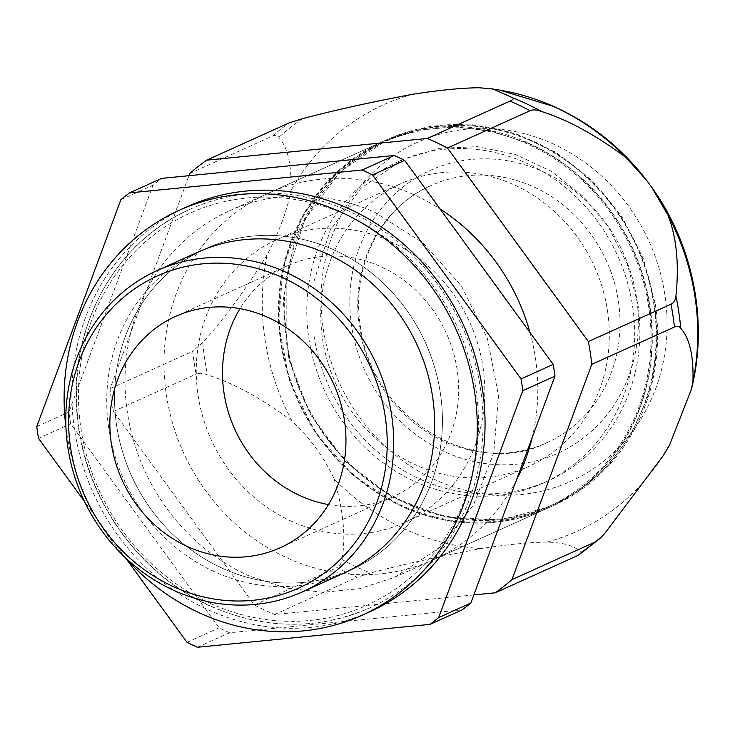 <?xml version="1.0" encoding="UTF-8"?>
<svg xmlns="http://www.w3.org/2000/svg" width="735" height="735" viewBox="0 0 735 735"><rect width="100%" height="100%" fill="white"/><g stroke="black" fill="none" stroke-linecap="round" stroke-linejoin="round"><path stroke-width="0.55" stroke-dasharray="3.67 2.76" d="M527.638 143.013A200.995 183.906 65.7 0 1 651.623 326.542A200.995 183.906 65.7 0 1 547.795 508.105A200.995 183.906 65.7 0 1 402.431 506.856L354.279 476.418L315.554 433.099L289.535 380.583L278.446 323.327L283.214 266.217L303.463 214.096L337.438 171.402L382.273 141.763L417.232 130.371L454.092 126.742L491.393 131.014L527.638 143.013M249.33 576.029A200.995 183.906 65.7 0 1 125.345 392.499A200.995 183.906 65.7 0 1 229.182 210.936A200.995 183.906 65.7 0 1 374.538 212.185L422.689 242.623L461.424 285.943L487.434 338.458L498.532 395.715L493.755 452.824L473.515 504.945L439.53 547.639L394.695 577.278L359.737 588.671L322.876 592.3L285.584 588.037L249.33 576.029M607.514 310.914A155.158 141.965 65.7 0 1 528.915 466.33A155.158 141.965 65.7 0 1 322.555 338.964A155.158 141.965 65.7 0 1 401.154 183.539A155.158 141.965 65.7 0 1 607.514 310.914M38.505 438.345L70.67 423.81L219.186 627.8A263.764 241.337 65.7 0 0 229.568 632.743L462.205 609.839M70.67 423.81A263.764 241.337 65.7 0 1 68.915 412.069L153.027 185.183A263.764 241.337 65.7 0 1 161.663 178.375M483.014 367.16A155.158 141.965 65.7 0 1 404.425 522.576A155.158 141.965 65.7 0 1 198.064 395.209A155.158 141.965 65.7 0 1 276.654 239.785A155.158 141.965 65.7 0 1 483.014 367.16M126.016 558.536L84.553 501.582M187.021 642.335L219.186 627.8M36.75 426.603L68.915 412.069M120.871 199.709L153.027 185.183M197.412 647.269L229.568 632.743M328.481 504.578A126.944 116.148 -114.3 0 0 392.812 496.869A126.944 116.148 -114.3 0 0 457.115 369.705A126.944 116.148 -114.3 0 0 288.276 265.491A126.944 116.148 -114.3 0 0 239.968 308.672M211.68 606.513A218.635 200.039 65.7 0 1 76.817 406.887A218.635 200.039 65.7 0 1 189.759 209.392A218.635 200.039 65.7 0 1 347.866 210.761A218.635 200.039 65.7 0 1 482.739 410.387A218.635 200.039 65.7 0 1 369.797 607.873A218.635 200.039 65.7 0 1 211.68 606.513M223.569 568.798A176.317 161.323 65.7 0 1 114.798 407.815A176.317 161.323 65.7 0 1 205.883 248.549A176.317 161.323 65.7 0 1 333.396 249.643A176.317 161.323 65.7 0 1 442.158 410.635A176.317 161.323 65.7 0 1 351.073 569.901A176.317 161.323 65.7 0 1 223.569 568.798M65.939 427.265A222.154 203.264 -114.3 0 0 124.454 556.79M187.012 206.765A222.154 203.264 -114.3 0 0 81.649 461.699A222.154 203.264 -114.3 0 0 311.08 627.368A222.154 203.264 -114.3 0 0 369.944 611.676M198.101 252.059L205.883 248.549L198.101 252.059A176.317 161.323 -114.3 0 0 114.485 454.386A176.317 161.323 -114.3 0 0 296.572 585.868A176.317 161.323 -114.3 0 0 343.291 573.419L351.073 569.901A176.317 161.323 -114.3 0 0 434.697 367.573A176.317 161.323 -114.3 0 0 252.601 236.091A176.317 161.323 -114.3 0 0 205.883 248.549A176.317 161.323 -114.3 0 0 122.267 450.867A176.317 161.323 -114.3 0 0 304.354 582.359A176.317 161.323 -114.3 0 0 351.073 569.901L343.291 573.419M473.845 594.918L274.522 614.543L269.717 612.457A260.704 238.535 65.7 0 1 254.347 604.96L113.456 411.435A260.704 238.535 65.7 0 1 110.048 388.64L189.005 175.683M529.999 332.532A200.995 183.906 65.7 0 1 535.484 358.331A200.995 183.906 65.7 0 1 532.158 437.656M516.429 480.084A200.995 183.906 65.7 0 1 433.668 559.666A200.995 183.906 65.7 0 1 166.34 394.667A200.995 183.906 65.7 0 1 268.156 193.323A200.995 183.906 65.7 0 1 440.035 208.951M580.08 554.263L580.898 552.288C574.981 545.94 563.699 542.54 547.042 542.099C529.246 542.347 507.196 544.516 480.892 548.613C439.374 556.395 402.569 564.526 370.477 573.006L357.173 577.195L352.368 575.11A260.704 238.535 65.7 0 1 336.998 567.613C339.836 566.253 341.463 563.524 341.885 559.418A258.178 236.22 -114.3 0 0 361.326 569.129A258.178 236.22 -114.3 0 0 370.477 573.006M189.85 173.396L272.501 136.049C275.359 134.808 277.462 135.249 278.813 137.371C287.697 147.193 291.758 164.888 291.005 190.429A234.143 214.234 65.7 0 1 412.987 94.236M480.892 548.613C455.562 546.886 430.958 540.712 407.089 530.091A234.143 214.234 65.7 0 1 334.113 478.871C324.319 457.629 310.243 438.29 291.887 420.87A234.143 214.234 65.7 0 1 267.09 254.944C279.318 231.525 287.293 210.026 291.005 190.429M267.09 254.944C245.389 289.957 223.936 319.174 202.722 342.593A258.178 236.22 -114.3 0 0 207.555 374.914C202.842 373.123 199.02 372.847 196.107 374.097A260.704 238.535 65.7 0 1 192.699 351.293L202.722 342.593M110.048 388.64L192.699 351.293M113.456 411.435L196.107 374.097M291.887 420.87C261.596 398.379 233.482 383.064 207.555 374.914M334.113 478.871C343.456 510.825 346.056 537.68 341.885 559.418M254.347 604.96L336.998 567.613M274.522 614.543L357.173 577.195M655.308 304.189A200.995 183.906 65.7 0 1 553.501 505.533A200.995 183.906 65.7 0 1 286.172 340.525L286.191 277.968L304.676 219.857L339.772 171.999L387.979 139.191L429.075 126.622L472.44 124.72L515.704 133.577L556.524 152.715L592.676 181.086L622.187 217.156L643.447 258.94L655.308 304.189M632.642 306.421A176.317 161.323 65.7 0 1 543.33 483.033A176.317 161.323 65.7 0 1 308.838 338.293A176.317 161.323 65.7 0 1 398.149 161.682A176.317 161.323 65.7 0 1 632.642 306.421M359.369 326.91A141.056 129.057 65.7 0 1 430.82 185.615A141.056 129.057 65.7 0 1 618.42 301.405A141.056 129.057 65.7 0 1 546.969 442.7A141.056 129.057 65.7 0 1 359.369 326.91M637.833 304.079A176.317 161.323 65.7 0 1 548.521 480.69A176.317 161.323 65.7 0 1 314.02 335.95L314.038 281.082L330.254 230.101L361.05 188.123L403.331 159.339L439.383 148.323L477.419 146.651L515.373 154.423L551.176 171.2L582.892 196.089L608.773 227.731L627.424 264.389L637.833 304.079M289.278 246.087A200.995 183.906 65.7 0 1 382.641 141.598A200.995 183.906 65.7 0 1 589.608 185.762A200.995 183.906 65.7 0 1 641.517 403.451A200.995 183.906 65.7 0 1 548.154 507.94A200.995 183.906 65.7 0 1 341.196 463.785A200.995 183.906 65.7 0 1 289.278 246.087M289.792 246.648A200.003 182.997 65.7 0 1 527.326 143.922A200.003 182.997 65.7 0 1 640.277 403.23A200.003 182.997 65.7 0 1 402.743 505.956A200.003 182.997 65.7 0 1 289.792 246.648M293.734 244.075A200.995 183.906 65.7 0 1 387.097 139.586A200.995 183.906 65.7 0 1 594.055 183.75A200.995 183.906 65.7 0 1 645.973 401.439L630.731 434.817L609.536 464.042L583.167 488.04L552.61 505.928L500.057 520.058L444.868 516.981L391.856 496.97L345.652 461.773L310.271 414.448L288.809 359.13L283.131 300.643L293.734 244.075M645.468 400.887A200.003 182.997 -114.3 0 0 532.517 141.579A200.003 182.997 -114.3 0 0 294.974 244.305A200.003 182.997 -114.3 0 0 407.925 503.613A200.003 182.997 -114.3 0 0 645.468 400.887M211.487 603.913A215.107 196.815 65.7 0 1 90.001 325.017A215.107 196.815 65.7 0 1 345.478 214.537A215.107 196.815 65.7 0 1 466.955 493.424A215.107 196.815 65.7 0 1 211.487 603.913M604.657 533.555A258.178 236.22 65.7 0 1 580.898 552.288M547.042 542.099A234.143 214.234 -114.3 0 0 664.348 453.807L666.13 450.886M552.031 143.426A186.047 170.226 65.7 0 1 657.099 384.635A186.047 170.226 65.7 0 1 436.14 480.194A186.047 170.226 65.7 0 1 331.062 238.985A186.047 170.226 65.7 0 1 552.031 143.426M272.501 136.049A260.704 238.535 65.7 0 1 289.268 122.828M479.128 87.731L500.066 90.194M351.606 325.835A155.158 141.965 65.7 0 1 471.31 159.458A155.158 141.965 65.7 0 1 636.556 297.785A155.158 141.965 65.7 0 1 516.852 464.171A155.158 141.965 65.7 0 1 351.606 325.835M302.572 118.638A258.178 236.22 -114.3 0 0 278.813 137.371M394.695 577.278L547.795 508.105M229.182 210.936L382.273 141.763M404.425 522.576L528.915 466.33M276.654 239.785L401.154 183.539M288.276 265.491L175.637 316.381M392.812 496.869L280.173 547.759M189.759 209.392C114.982 241.87 67.997 328.076 77.193 415.606C83.882 497.283 138.4 574.917 211.34 606.54C265.372 629.693 318.181 630.134 369.797 607.873M669.723 444.657L668.225 447.303M667.784 448.074L666.232 450.72M433.668 559.666L553.501 505.533M268.156 193.323L387.979 139.191M546.969 442.7C473.68 479.927 370.771 416.883 360.37 326.092C350.687 266.695 381.116 207.031 430.82 185.615M543.33 483.033L548.521 480.69M398.149 161.682L403.331 159.339M382.641 141.598L387.097 139.586M548.154 507.94L552.61 505.928"/><path stroke-width="1.1" d="M84.553 501.582L38.505 438.345A263.764 241.337 65.7 0 1 36.75 426.603L120.871 199.709A263.764 241.337 65.7 0 1 129.507 192.901L161.663 178.375L394.3 155.471A263.764 241.337 65.7 0 1 404.691 160.405L553.207 364.395A263.764 241.337 65.7 0 1 554.962 376.145L470.841 603.031A263.764 241.337 65.7 0 1 462.205 609.839L430.048 624.373L197.412 647.269A263.764 241.337 65.7 0 1 187.021 642.335L126.016 558.536M129.507 192.901L362.144 170.005L394.3 155.471M362.144 170.005A263.764 241.337 65.7 0 1 372.526 174.939L404.691 160.405M372.526 174.939L521.041 378.929L553.207 364.395M521.041 378.929A263.764 241.337 65.7 0 1 522.796 390.671L554.962 376.145M522.796 390.671L438.685 617.565L470.841 603.031M438.685 617.565A263.764 241.337 65.7 0 1 430.048 624.373M239.968 308.672A126.944 116.148 -114.3 0 0 223.964 392.655A126.944 116.148 -114.3 0 0 328.481 504.578M344.476 420.595A126.944 116.148 -114.3 0 0 175.637 316.381A126.944 116.148 -114.3 0 0 111.334 443.545A126.944 116.148 -114.3 0 0 280.173 547.759A126.944 116.148 -114.3 0 0 344.476 420.595M174.544 587.136A171.328 156.757 65.7 0 1 77.781 365.01A171.328 156.757 65.7 0 1 281.266 277.003A171.328 156.757 65.7 0 1 378.02 499.138A171.328 156.757 65.7 0 1 174.544 587.136M174.82 590.821A176.317 161.323 65.7 0 1 66.058 429.837A176.317 161.323 65.7 0 1 157.143 270.563A176.317 161.323 65.7 0 1 284.647 271.665A176.317 161.323 65.7 0 1 393.418 432.658A176.317 161.323 65.7 0 1 302.333 591.923A176.317 161.323 65.7 0 1 174.82 590.821M124.454 556.79A222.154 203.264 -114.3 0 0 303.298 630.887A222.154 203.264 -114.3 0 0 362.162 615.195A222.154 203.264 -114.3 0 0 467.533 360.26A222.154 203.264 -114.3 0 0 238.094 194.591A222.154 203.264 -114.3 0 0 179.23 210.283A222.154 203.264 -114.3 0 0 65.939 427.265M362.162 615.195L369.944 611.676A222.154 203.264 -114.3 0 0 475.306 356.751A222.154 203.264 -114.3 0 0 245.876 191.072A222.154 203.264 -114.3 0 0 187.012 206.765L179.23 210.283M302.333 591.923L343.291 573.419A176.317 161.323 -114.3 0 0 426.916 371.092A176.317 161.323 -114.3 0 0 244.819 239.601A176.317 161.323 -114.3 0 0 198.101 252.059L157.143 270.563M189.005 175.683L189.85 173.396A260.704 238.535 65.7 0 1 206.618 160.175L427.311 138.446A260.704 238.535 65.7 0 1 432.116 140.532A260.704 238.535 65.7 0 1 447.477 148.029L588.377 341.554A260.704 238.535 65.7 0 1 591.785 364.358L511.983 579.603L594.633 542.255L599.42 538.966L604.657 533.555L662.952 456.058L669.723 444.657L691.424 389.238C708.512 321.618 693.307 245.077 651.761 187.306L668.143 215.465C676.641 237.91 679.232 264.756 675.915 296.012C675.456 300.183 673.83 302.912 671.027 304.207A260.704 238.535 65.7 0 1 674.436 327.011C677.293 325.77 679.388 326.211 680.748 328.334A258.178 236.22 -114.3 0 0 675.915 296.012M668.143 215.465A234.143 214.234 65.7 0 1 692.94 381.392L691.424 389.238M692.94 381.392C693.693 355.85 689.623 338.164 680.748 328.334M591.785 364.358L674.436 327.011M511.983 579.603A260.704 238.535 65.7 0 1 495.215 592.814L473.845 594.918M532.158 437.656A200.995 183.906 65.7 0 1 516.429 480.084M440.035 208.951A200.995 183.906 65.7 0 1 529.999 332.532M495.215 592.814L577.866 555.476L599.42 538.966M646.506 180.185C621.424 147.661 590.591 123.122 554.006 106.557C536.596 98.784 518.616 93.327 500.066 90.184L552.941 106.244A234.143 214.234 65.7 0 1 625.908 157.465L646.506 180.185L651.761 187.306M588.377 341.554L671.027 304.207M625.908 157.465C595.616 134.974 567.503 119.658 541.576 111.509A258.178 236.22 -114.3 0 0 522.144 101.797A258.178 236.22 65.7 0 0 512.993 97.92C513.793 98.747 512.782 99.813 509.961 101.108A260.704 238.535 65.7 0 1 514.766 103.194A260.704 238.535 65.7 0 1 530.128 110.691C533.05 109.442 536.862 109.717 541.576 111.509M447.477 148.029L530.128 110.691M427.311 138.446L509.961 101.108M206.618 160.175L289.268 122.828L302.572 118.638C334.664 110.158 371.469 102.027 412.987 94.236C439.282 90.148 461.332 87.97 479.128 87.731L493.01 88.999L512.993 97.92M594.633 542.255A260.704 238.535 65.7 0 1 577.866 555.476M662.952 456.058L664.348 453.807A234.143 214.234 -114.3 0 0 669.015 445.906M668.225 447.303L667.784 448.074M500.066 90.184L493.01 88.999"/></g></svg>
